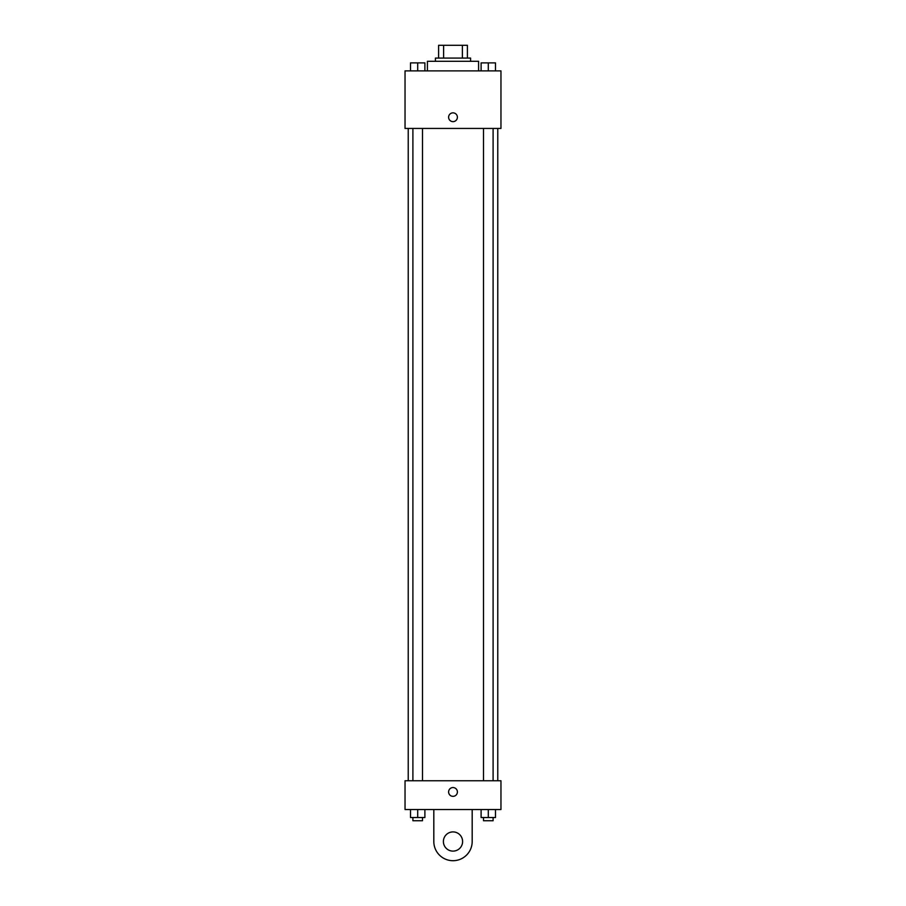 <?xml version="1.0" encoding="UTF-8"?>
<svg xmlns="http://www.w3.org/2000/svg" width="906" height="906" viewBox="0 0 906 906"><rect width="100%" height="100%" fill="white"/><g stroke="black" fill="none" stroke-linecap="round" stroke-linejoin="round"><path stroke-width="1.36" d="M443.623 58.086L443.623 45.3L438.606 45.3L438.606 58.086L438.606 45.3M443.623 45.3L467.394 45.3L467.394 58.086M462.377 58.086L462.377 45.3M435.412 61.291L435.412 58.086L470.588 58.086L470.588 61.291M478.583 70.883L478.583 61.291L427.417 61.291L427.417 70.883M405.039 70.883L500.961 70.883L500.961 128.437L405.039 128.437L405.039 70.883M453 121.642A4.394 4.394 0 0 1 449.195 115.051A4.394 4.394 0 0 1 456.805 115.051A4.394 4.394 0 0 1 453 121.642M405.039 780.757L500.961 780.757L500.961 809.534L405.039 809.534L405.039 780.757L500.961 780.757M481.109 70.883L481.109 62.888L495.491 62.888L495.491 70.883L495.491 62.888M488.3 70.883L488.3 62.888M493.102 62.888L483.51 62.888M410.509 70.883L410.509 62.888L424.891 62.888L424.891 70.883L424.891 62.888M417.7 70.883L417.7 62.888M422.49 62.888L412.898 62.888M481.109 809.534L481.109 817.529L495.491 817.529L495.491 809.534L495.491 817.529M488.3 817.529L488.3 809.534M493.102 817.529L493.102 820.734L483.51 820.734L483.51 817.529M410.509 809.534L410.509 817.529L424.891 817.529L424.891 809.534L424.891 817.529M417.7 817.529L417.7 809.534M422.49 817.529L422.49 820.734L412.898 820.734L412.898 817.529M448.606 791.946A4.394 4.394 0 0 1 455.197 788.141A4.394 4.394 0 0 1 455.197 795.762A4.394 4.394 0 0 1 448.606 791.946M472.185 809.534L472.185 841.515A19.185 19.185 0 0 1 453 860.7A19.185 19.185 0 0 1 433.815 841.515L433.815 809.534M453 851.108A9.592 9.592 0 0 1 444.687 836.714A9.592 9.592 0 0 1 461.313 836.714A9.592 9.592 0 0 1 453 851.108M497.768 780.757L497.768 128.437M408.232 780.757L408.232 128.437M483.51 128.437L483.51 780.757M493.102 128.437L493.102 780.757M422.49 780.757L422.49 128.437M412.898 780.757L412.898 128.437"/></g></svg>
